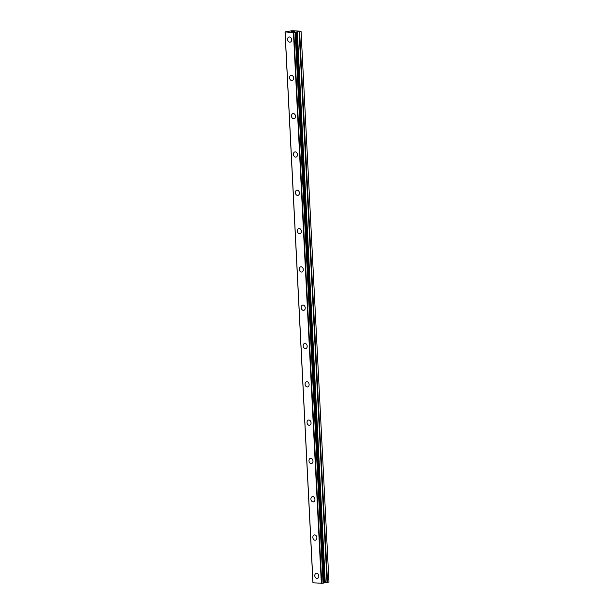<?xml version="1.0" encoding="UTF-8"?>
<svg xmlns="http://www.w3.org/2000/svg" width="614" height="614" viewBox="0 0 614 614"><rect width="100%" height="100%" fill="white"/><g stroke="black" fill="none" stroke-linecap="round" stroke-linejoin="round"><path stroke-width="0.92" d="M317.323 578.48A2.656 1.988 78.8 0 1 314.79 575.748A2.656 1.988 78.8 0 1 316.294 573.261A2.656 1.988 78.8 0 1 318.819 575.986A2.656 1.988 78.8 0 1 317.323 578.48A2.656 1.988 78.8 0 1 314.798 575.748A2.656 1.988 78.8 0 1 316.287 573.261M312.856 537.442A2.656 1.988 78.8 0 1 314.353 534.955A2.656 1.988 78.8 0 1 316.878 537.68A2.656 1.988 78.8 0 1 315.381 540.174A2.656 1.988 78.8 0 1 312.856 537.442M315.381 540.174A2.656 1.988 78.8 0 1 312.848 537.442A2.656 1.988 78.8 0 1 314.353 534.955M313.439 501.868A2.656 1.988 78.8 0 1 310.914 499.136A2.656 1.988 78.8 0 1 312.411 496.649A2.656 1.988 78.8 0 1 314.936 499.374A2.656 1.988 78.8 0 1 313.439 501.868A2.656 1.988 78.8 0 1 310.914 499.136A2.656 1.988 78.8 0 1 312.411 496.649M311.498 463.555A2.656 1.988 78.8 0 1 308.972 460.83A2.656 1.988 78.8 0 1 310.469 458.343A2.656 1.988 78.8 0 1 312.994 461.068A2.656 1.988 78.8 0 1 311.498 463.555A2.656 1.988 78.8 0 1 308.972 460.83A2.656 1.988 78.8 0 1 310.469 458.343M309.556 425.249A2.656 1.988 78.8 0 1 307.031 422.524A2.656 1.988 78.8 0 1 308.527 420.037A2.656 1.988 78.8 0 1 311.052 422.762A2.656 1.988 78.8 0 1 309.556 425.249A2.656 1.988 78.8 0 1 307.031 422.524A2.656 1.988 78.8 0 1 308.527 420.037M307.614 386.943A2.656 1.988 78.8 0 1 305.089 384.218A2.656 1.988 78.8 0 1 306.586 381.731A2.656 1.988 78.8 0 1 309.118 384.456A2.656 1.988 78.8 0 1 307.614 386.943A2.656 1.988 78.8 0 1 305.097 384.218A2.656 1.988 78.8 0 1 306.586 381.731M305.68 348.637A2.656 1.988 78.8 0 1 303.147 345.912A2.656 1.988 78.8 0 1 304.651 343.426A2.656 1.988 78.8 0 1 307.177 346.15A2.656 1.988 78.8 0 1 305.68 348.637A2.656 1.988 78.8 0 1 303.155 345.912A2.656 1.988 78.8 0 1 304.644 343.426M303.738 310.331A2.656 1.988 78.8 0 1 301.205 307.606A2.656 1.988 78.8 0 1 302.71 305.112A2.656 1.988 78.8 0 1 305.235 307.844A2.656 1.988 78.8 0 1 303.738 310.331A2.656 1.988 78.8 0 1 301.213 307.606A2.656 1.988 78.8 0 1 302.71 305.12M301.796 272.025A2.656 1.988 78.8 0 1 299.271 269.3A2.656 1.988 78.8 0 1 300.768 266.806A2.656 1.988 78.8 0 1 303.293 269.538A2.656 1.988 78.8 0 1 301.796 272.025A2.656 1.988 78.8 0 1 299.271 269.3A2.656 1.988 78.8 0 1 300.768 266.806M299.855 233.719A2.656 1.988 78.8 0 1 297.329 230.994A2.656 1.988 78.8 0 1 298.826 228.5A2.656 1.988 78.8 0 1 301.351 231.232A2.656 1.988 78.8 0 1 299.855 233.719A2.656 1.988 78.8 0 1 297.329 230.987A2.656 1.988 78.8 0 1 298.826 228.5M297.913 195.413A2.656 1.988 78.8 0 1 295.388 192.681A2.656 1.988 78.8 0 1 296.884 190.194A2.656 1.988 78.8 0 1 299.409 192.926A2.656 1.988 78.8 0 1 297.913 195.413A2.656 1.988 78.8 0 1 295.388 192.681A2.656 1.988 78.8 0 1 296.884 190.194M295.971 157.107A2.656 1.988 78.8 0 1 293.446 154.375A2.656 1.988 78.8 0 1 294.943 151.888A2.656 1.988 78.8 0 1 297.475 154.621A2.656 1.988 78.8 0 1 295.971 157.107A2.656 1.988 78.8 0 1 293.454 154.375A2.656 1.988 78.8 0 1 294.943 151.888M294.037 118.801A2.656 1.988 78.8 0 1 291.504 116.069A2.656 1.988 78.8 0 1 293.008 113.582A2.656 1.988 78.8 0 1 295.534 116.307A2.656 1.988 78.8 0 1 294.037 118.801A2.656 1.988 78.8 0 1 291.512 116.069A2.656 1.988 78.8 0 1 293.001 113.582M292.095 80.495A2.656 1.988 78.8 0 1 289.562 77.763A2.656 1.988 78.8 0 1 291.067 75.276A2.656 1.988 78.8 0 1 293.592 78.001A2.656 1.988 78.8 0 1 292.095 80.495A2.656 1.988 78.8 0 1 289.57 77.763A2.656 1.988 78.8 0 1 291.067 75.276M290.153 42.189A2.656 1.988 78.8 0 1 287.628 39.457A2.656 1.988 78.8 0 1 289.125 36.97A2.656 1.988 78.8 0 1 291.65 39.695A2.656 1.988 78.8 0 1 290.153 42.189A2.656 1.988 78.8 0 1 287.628 39.457A2.656 1.988 78.8 0 1 289.125 36.97M293.408 31.867L292.479 31.836M293.976 31.759L293.53 31.728M293.607 31.713L294.068 31.736L293.607 31.713M294.068 31.736L294.636 31.629L294.068 31.744M294.636 31.629L293.807 31.575M294.827 31.613L293.423 31.897M292.149 31.728L291.067 31.721M291.481 31.636L291.98 31.598L291.481 31.636M291.98 31.598L292.993 31.529L291.98 31.598M292.993 31.529L292.111 31.475M293.292 31.521L291.189 31.721M293.745 32.626L300.983 31.23L292.049 30.7L285.034 31.92L293.745 32.626L321.644 583.285L323.217 583.177L323.969 583.016L296.048 32.373M296.078 32.035L323.977 582.694L327.523 582.325L328.966 582.041L301.067 31.383M312.979 582.763L285.088 32.112L312.979 582.77L321.644 583.285M312.933 582.579L285.034 31.92L312.971 582.594M285.111 32.151L313.002 582.801M293.438 32.642L321.337 583.3M293.83 32.619L321.728 583.269M295.15 32.534L323.048 583.193M295.319 32.519L323.217 583.177M296.04 32.373L323.939 583.031M296.854 31.882L324.752 582.54M297.353 31.828L325.243 582.486M299.133 31.721L327.032 582.379M299.632 31.667L327.523 582.325M296.078 32.358L323.969 583.016"/></g></svg>

